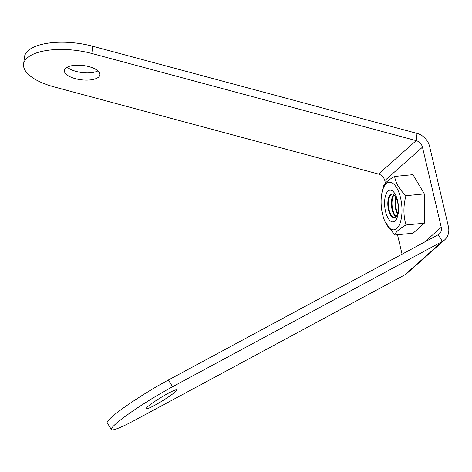 <?xml version="1.0" encoding="UTF-8"?>
<svg xmlns="http://www.w3.org/2000/svg" width="472" height="472" viewBox="0 0 472 472"><rect width="100%" height="100%" fill="white"/><g stroke="black" fill="none" stroke-linecap="round" stroke-linejoin="round"><path stroke-width="0.71" d="M23.6 64.221A49.761 20.019 -173.1 0 0 54.174 86.913L378.52 174.074L416.174 140.632L91.828 53.472A49.761 20.019 -173.1 0 0 27.264 57.903A49.761 20.019 -173.1 0 0 23.6 64.221L24.473 56.982A49.761 20.019 6.9 0 1 28.137 50.663A49.761 20.019 6.9 0 1 92.701 46.232L417.047 133.393A15.924 13.735 -131.6 0 1 429.614 146.468L448.4 226.56A15.924 13.735 -131.6 0 1 444.659 239.864A15.924 13.735 -131.6 0 1 442.388 241.452L172.563 386.739A49.761 5.039 148.4 0 0 115.693 423.95A49.761 5.039 148.4 0 0 111.374 429.561A49.761 5.039 148.4 0 0 134.915 420.186L404.74 274.893A15.924 13.735 48.4 0 0 407.006 273.312L444.659 239.864M67.242 67.177A17.912 7.21 -173.1 0 0 97.928 70.888M65.685 68.228A17.912 7.21 -173.1 0 0 64.363 70.499A17.912 7.21 -173.1 0 0 81.284 79.803A17.912 7.21 -173.1 0 0 99.928 74.8A17.912 7.21 -173.1 0 0 86.022 65.962A17.912 7.21 -173.1 0 0 65.685 68.228M397.572 200.688A15.924 6.826 84.4 0 1 391.565 221.645A15.924 6.826 84.4 0 1 385.5 195.78A15.924 6.826 84.4 0 1 397.572 200.688M400.581 198.01A23.883 10.236 84.4 0 1 398.108 226.961A23.883 10.236 84.4 0 1 384.497 220.4A23.883 10.236 84.4 0 1 381.848 193.313A23.883 10.236 84.4 0 1 390.792 182.387A23.883 10.236 84.4 0 1 400.581 198.01M384.497 220.4L385.087 221.846L394.698 235.015C395.725 231.947 399.495 228.601 406.003 224.979C403.259 215.503 403.247 205.745 405.961 195.691C399.459 189.561 395.678 183.148 394.621 176.451C388.108 180.074 384.344 183.419 383.317 186.487L381.848 193.313M394.698 235.015L413.065 233.221L424.363 223.179L424.328 193.898L412.982 174.652L394.621 176.451M406.003 224.979L424.363 223.179M405.961 195.691L424.328 193.898M394.498 217.728A11.942 5.121 84.4 0 1 388.55 206.329A11.942 5.121 84.4 0 1 392.173 193.998M397.548 201.88A11.942 5.121 84.4 0 1 394.191 217.781A11.942 5.121 84.4 0 1 387.937 206.388A11.942 5.121 84.4 0 1 391.866 194.01A11.942 5.121 84.4 0 1 397.548 201.88M396.185 216.518A11.942 5.121 84.4 0 1 392.126 205.981A11.942 5.121 84.4 0 1 394.067 194.853M395.908 216.843A11.942 5.121 84.4 0 1 391.512 206.04A11.942 5.121 84.4 0 1 393.731 194.588M397.666 213.197A11.942 5.121 84.4 0 1 396.161 197.827M397.436 213.999A11.942 5.121 84.4 0 1 395.784 197.084M402.061 254.184L397.501 234.743M385.4 183.154L384.804 180.611A7.959 6.868 48.4 0 0 378.52 174.074M111.374 429.561L107.221 422.818A49.761 5.039 -31.6 0 1 111.54 417.207A49.761 5.039 -31.6 0 1 168.41 379.995L438.234 234.708A7.959 6.868 -131.6 0 0 439.367 233.911A7.959 6.868 -131.6 0 0 441.243 227.262L422.458 147.164A7.959 6.868 -131.6 0 0 416.174 140.632L417.047 133.393M147.653 406.74A17.912 1.811 148.4 0 0 146.096 408.758A17.912 1.811 148.4 0 0 162.303 400.911A17.912 1.811 148.4 0 0 176.605 389.972A17.912 1.811 148.4 0 0 164.362 395.453A17.912 1.811 148.4 0 0 147.653 406.74M384.804 180.611L422.458 147.164M441.243 227.262L424.588 242.053M92.701 46.232L91.828 53.472M404.74 274.893L442.388 241.452L438.234 234.708M168.41 379.995L172.563 386.739"/></g></svg>
